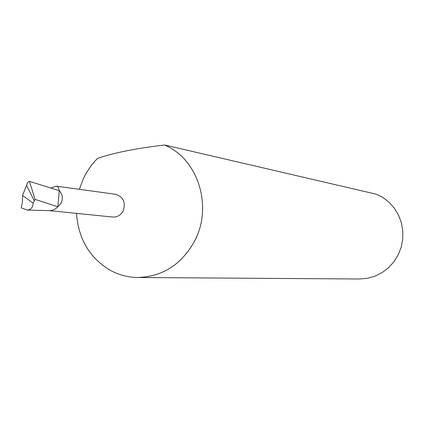 <?xml version="1.0" encoding="UTF-8"?>
<svg xmlns="http://www.w3.org/2000/svg" width="424" height="424" viewBox="0 0 424 424"><rect width="100%" height="100%" fill="white"/><g stroke="black" fill="none" stroke-linecap="round" stroke-linejoin="round"><path stroke-width="0.64" d="M49.539 210.654L112.816 217.046C117.437 217.268 120.925 215.159 123.283 210.712C125.833 202.248 123.267 196.773 115.582 194.287L56.344 186.163L51.225 187.912M57.903 206.689L60.733 203.663C63.271 199.047 62.789 194.722 59.28 190.689L57.892 206.769L55.295 208.984L52.269 210.315L49.698 210.659L27.39 210.076C30.926 209.705 32.865 207.4 33.205 203.16L35.049 199.365L57.892 206.769M76.511 213.378C78.323 238.601 89.347 257.447 109.578 269.918C118.312 274.821 127.661 277.349 137.636 277.503L359.515 278.992L367.375 278.319L375.007 276.167L382.151 272.595L388.548 267.724L393.976 261.714L398.242 254.776L401.199 247.144L402.736 239.088L402.8 230.889L401.39 222.839L398.56 215.207L394.405 208.269L389.084 202.259L382.782 197.377L378.256 195.157L375.59 194.038L164.713 145.008C135.977 148.347 113.531 152.836 97.372 158.475L91.621 165.026L86.687 172.314L83.39 178.589L79.378 189.321M137.636 277.503C163.129 276.708 182.384 264.035 195.4 239.491C212.111 206.345 198.522 161.539 167.782 146.497L164.713 145.008M35.049 199.365L29.442 181.339L28.668 181.493L27.677 182.521L22.541 195.475L22.451 202.105L21.2 207.839L27.39 210.076M49.03 210.643L49.698 210.659M29.442 181.339L59.28 190.689M22.541 195.475L33.205 203.16M59.249 190.599L58.475 187.578L57.447 186.539L56.344 186.163M26.489 185.182L34.349 200.955"/></g></svg>
